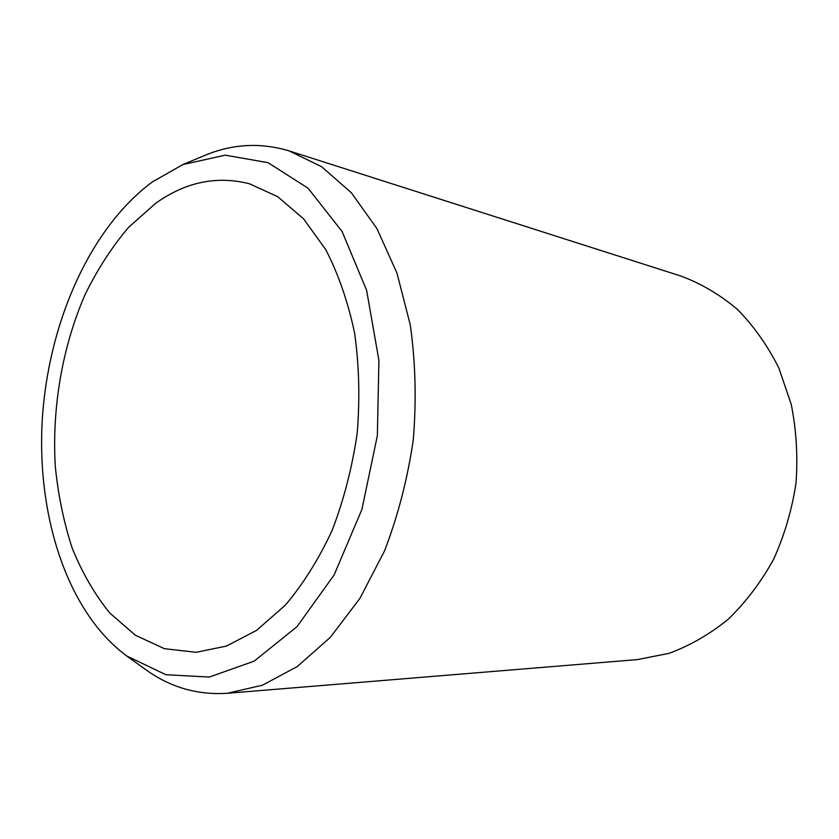 <?xml version="1.0" encoding="UTF-8"?>
<svg xmlns="http://www.w3.org/2000/svg" width="839" height="839" viewBox="0 0 839 839"><rect width="100%" height="100%" fill="white"/><g stroke="black" fill="none" stroke-linecap="round" stroke-linejoin="round"><path stroke-width="1.26" d="M152.079 182.105C89.395 228.732 48.022 324.137 42.233 420.444C36.769 516.667 67.477 612.313 126.773 656.004L165.954 674.734L209.32 677.052L254.133 661.174L297.006 626.66L334.142 574.914L361.903 509.441L377.351 435.693L378.913 360.351L366.622 290.304L342.092 231.522L308.102 188.24L268.019 162.672L225.24 155.163L182.85 164.58L152.079 182.105M155.572 203.374L128.377 227.579C111.786 247.201 97.324 269.602 84.991 294.793C62.338 346.874 51.882 407.681 55.269 466.096C58.143 495 63.795 522.393 72.248 548.286C82.243 572.901 94.755 594.494 109.804 613.047L135.341 635.217L164.465 648.704L196.127 652.302L226.436 646.082L256.587 630.372L285.197 605.297C303.11 584.175 318.768 559.194 332.16 530.342C343.864 499.761 352.202 467.438 357.173 433.385C360.004 399.081 359.165 365.72 354.645 333.293C348.101 302.166 338.474 274.29 325.784 249.676L303.55 218.801L277.719 196.704L249.582 183.814C216.85 175.456 185.513 181.979 155.572 203.374M126.773 656.004L145.671 669.585C170.17 687.319 197.396 695.216 227.359 693.266L637.43 659.59L669.008 653.361C689.878 645.684 709.616 634.315 728.2 619.266C745.745 602.245 760.837 582.36 773.464 559.603C784.36 535.565 791.859 510.185 795.97 483.463C797.983 456.5 796.4 430.082 791.198 404.209L778.791 367.881C767.538 345.511 753.747 326.014 737.408 309.392C719.977 294.72 701.236 283.634 681.195 276.146L289.245 150.947C260.489 142.294 232.183 143.847 204.328 155.614L182.85 164.58M227.359 693.266L262.418 685.211L297.237 666.565L330.272 637.399L359.879 598.438L384.461 551.076C397.969 515.964 407.576 478.87 413.281 439.793C416.522 400.434 415.525 362.123 410.271 324.871L396.994 273.178L376.921 228.554L351.31 192.708L321.589 166.688L289.245 150.947"/></g></svg>
